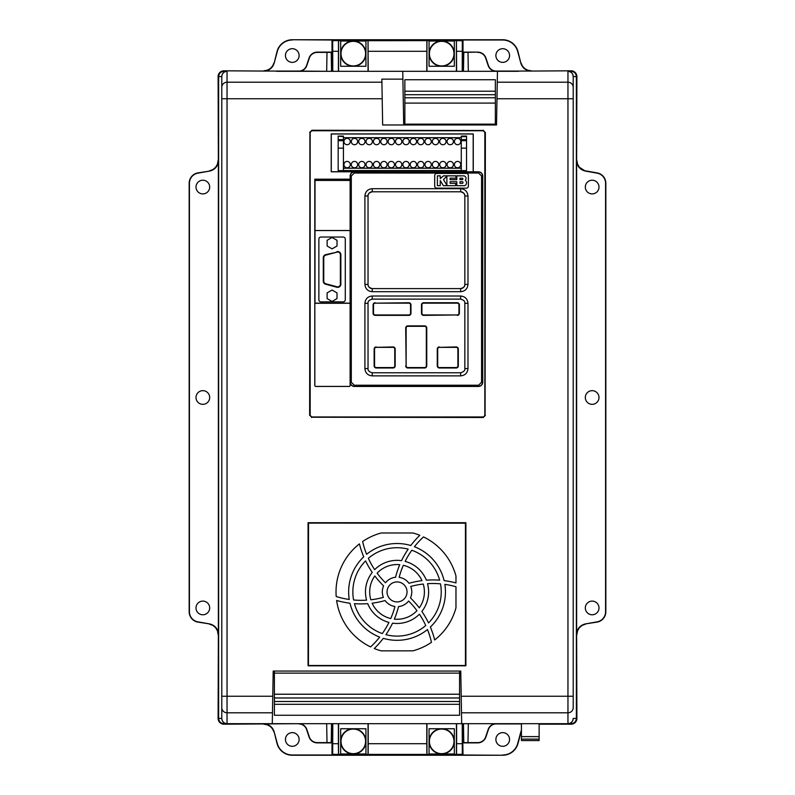 <?xml version="1.0" encoding="UTF-8"?>
<svg xmlns="http://www.w3.org/2000/svg" width="795" height="795" viewBox="0 0 795 795"><rect width="100%" height="100%" fill="white"/><g stroke="black" fill="none" stroke-linecap="round" stroke-linejoin="round"><path stroke-width="1.19" d="M276.501 71.312L518.499 71.312M298.841 71.312A8.417 8.417 0 0 0 306.82 65.558L309.305 58.134A8.417 8.417 0 0 1 317.284 52.381L327.003 52.381L326.675 71.312L298.841 71.063A8.159 8.159 0 0 0 306.582 65.478L309.056 58.055A8.675 8.675 0 0 1 317.284 52.122L332.002 52.122L332.002 40.008L292.282 39.75A15.781 15.781 0 0 0 277.038 51.446L274.136 63.262C272.486 68.122 269.098 70.725 263.97 71.063L298.841 71.063M463.455 71.312L463.793 52.381L477.716 52.122A8.675 8.675 0 0 1 485.944 58.055L488.418 65.478A8.159 8.159 0 0 0 496.159 71.063L531.03 71.063C525.902 70.725 522.514 68.122 520.864 63.262L517.714 51.516A15.522 15.522 0 0 0 502.718 40.008L462.998 40.008L462.998 52.122L477.716 52.122M513.242 723.688L521.431 723.688L521.431 736.627L539.129 736.627L539.129 723.688L546.91 723.688M263.97 71.063L223.882 70.805L223.882 71.312C220.712 71.649 218.963 73.408 218.625 76.578L218.625 718.422L221.785 718.422L221.785 707.62L221.785 718.422C222.113 721.592 223.872 723.351 227.042 723.688L567.958 723.688C571.128 723.351 572.887 721.592 573.215 718.422L576.375 718.422L576.375 76.578C576.037 73.408 574.288 71.649 571.118 71.312L571.118 70.805L531.03 71.063M227.042 723.688L223.882 723.688L227.042 723.688A5.257 5.257 0 0 1 221.785 718.422A5.257 5.257 0 0 0 227.042 723.688L227.042 712.797L272.476 712.797L272.288 723.688M467.997 742.619L463.793 742.619L463.455 723.688L496.159 723.688A8.417 8.417 0 0 0 488.18 729.442L485.695 736.866A8.417 8.417 0 0 1 477.716 742.619L467.997 742.619L468.325 723.688M326.675 723.688L327.003 742.619L331.207 742.619L331.545 723.688M327.003 742.619L317.284 742.619A8.417 8.417 0 0 1 309.305 736.866L306.82 729.442A8.417 8.417 0 0 0 298.841 723.688L263.97 723.937C269.098 724.275 272.486 726.878 274.136 731.738L277.286 743.484A15.522 15.522 0 0 0 292.282 754.992L332.002 754.992L332.002 742.878L317.284 742.878A8.675 8.675 0 0 1 309.056 736.945L306.582 729.522A8.159 8.159 0 0 0 298.841 723.937M327.003 52.381L331.207 52.381L331.545 71.312M496.159 71.063L496.159 71.312A8.417 8.417 0 0 1 488.18 65.558L485.695 58.134A8.417 8.417 0 0 0 477.716 52.381M468.325 71.312L467.997 52.381M497.461 71.312L497.272 82.203L567.958 82.203L567.958 71.312C571.128 71.649 572.887 73.408 573.215 76.578L573.215 707.62A5.257 5.168 180 0 1 567.958 712.797L461.498 712.797L461.686 723.688M496.984 98.749L496.527 124.974L382.653 124.974L382.196 98.749L227.042 98.749L227.042 696.251L272.764 696.251L273.202 671.069L460.762 671.069L461.209 696.251L567.958 696.251L567.958 98.749L496.984 98.749L497.272 82.203M272.764 696.251L272.476 712.797M308.062 665.812L465.89 665.812L465.89 522.712L308.062 522.712L308.062 665.812L465.82 665.743L465.82 522.782L308.132 522.782L308.132 665.743M311.998 417.236L483.251 417.494L485.099 415.129L485.099 132.596L483.002 130.499L311.998 130.499L309.901 132.596L309.901 415.129L311.998 417.236L483.002 417.236M311.749 417.494L309.901 415.129M309.901 132.596L309.643 415.387M309.643 132.348L311.998 130.499M483.002 130.499L311.749 130.241M483.251 130.241L485.099 132.596M485.099 415.129L485.357 132.348M485.357 415.387L483.251 417.494M461.498 712.797L461.209 696.251M221.785 696.251L227.042 696.251L227.042 712.797A5.257 5.168 -0 0 1 221.785 707.62L221.785 76.578C222.113 73.408 223.872 71.649 227.042 71.312L227.042 82.203L381.908 82.203L381.848 79.132L402.896 79.132L402.757 71.312M381.908 82.203L382.196 98.749M403.701 124.974L402.896 79.132M576.633 160.719L576.633 634.281C577.061 628.756 579.962 625.307 585.329 623.926L597.095 621.849A10.265 10.265 0 0 0 605.581 611.743L605.581 183.257A10.265 10.265 0 0 0 597.095 173.151L585.329 171.074C579.962 169.693 577.061 166.244 576.633 160.719L576.892 76.578L573.215 76.578L573.215 98.749L567.958 98.749L567.958 82.203A5.257 5.168 180 0 1 573.215 87.38M567.958 723.688A5.257 5.257 0 0 0 573.215 718.422A5.257 5.257 0 0 1 567.958 723.688L567.958 696.251L573.215 696.251L573.215 707.62M573.215 76.578A5.257 5.257 0 0 0 567.958 71.312A5.257 5.257 0 0 1 573.215 76.578M539.129 724.195L571.118 724.195L571.118 723.688C574.288 723.351 576.037 721.592 576.375 718.422L576.892 718.422L576.633 634.281M218.367 634.281L218.367 160.719C217.939 166.244 215.038 169.693 209.671 171.074L197.905 173.151A10.265 10.265 0 0 0 189.419 183.257L189.419 611.743A10.265 10.265 0 0 0 197.905 621.849L209.671 623.926C215.038 625.307 217.939 628.756 218.367 634.281L218.108 718.422L218.625 718.422C218.963 721.592 220.712 723.351 223.882 723.688L223.882 724.195L263.97 723.937M221.785 76.578A5.257 5.257 0 0 1 227.042 71.312A5.257 5.257 0 0 0 221.785 76.578L218.108 76.578L218.367 160.719M441.692 729.065A12.293 12.293 0 0 1 453.985 741.357A12.293 12.293 0 0 1 441.692 753.66A12.293 12.293 0 0 1 429.399 741.357A12.293 12.293 0 0 1 441.692 729.065M441.692 728.737A12.631 12.631 0 0 1 454.323 741.357A12.631 12.631 0 0 1 441.692 753.988A12.631 12.631 0 0 1 429.062 741.357A12.631 12.631 0 0 1 441.692 728.737L454.323 728.737L454.323 753.988L429.062 753.988L429.062 728.737L441.692 728.737M441.692 41.34A12.293 12.293 0 0 1 453.985 53.643A12.293 12.293 0 0 1 441.692 65.935A12.293 12.293 0 0 1 429.399 53.643A12.293 12.293 0 0 1 441.692 41.34M441.692 41.012A12.631 12.631 0 0 1 454.323 53.643A12.631 12.631 0 0 1 441.692 66.263A12.631 12.631 0 0 1 429.062 53.643A12.631 12.631 0 0 1 441.692 41.012L454.323 41.012L454.323 66.263L429.062 66.263L429.062 41.012L441.692 41.012M353.308 729.065A12.293 12.293 0 0 1 365.601 741.357A12.293 12.293 0 0 1 353.308 753.66A12.293 12.293 0 0 1 341.015 741.357A12.293 12.293 0 0 1 353.308 729.065M353.308 728.737A12.631 12.631 0 0 1 365.939 741.357A12.631 12.631 0 0 1 353.308 753.988A12.631 12.631 0 0 1 340.677 741.357A12.631 12.631 0 0 1 353.308 728.737L365.939 728.737L365.939 753.988L340.677 753.988L340.677 728.737L353.308 728.737M353.308 41.34A12.293 12.293 0 0 1 365.601 53.643A12.293 12.293 0 0 1 353.308 65.935A12.293 12.293 0 0 1 341.015 53.643A12.293 12.293 0 0 1 353.308 41.34M353.308 41.012A12.631 12.631 0 0 1 365.939 53.643A12.631 12.631 0 0 1 353.308 66.263A12.631 12.631 0 0 1 340.677 53.643A12.631 12.631 0 0 1 353.308 41.012L365.939 41.012L365.939 66.263L340.677 66.263L340.677 41.012L353.308 41.012M407.04 591.917A9.997 9.997 0 0 0 397.043 581.92A9.997 9.997 0 0 0 387.056 591.917A9.997 9.997 0 0 0 397.043 601.914A9.997 9.997 0 0 0 407.04 591.917M382.316 591.917A14.727 14.727 0 0 1 383.607 585.885A88.384 88.384 0 0 1 374.823 575.968A27.358 27.358 0 0 0 370.848 599.788A84.181 84.181 0 0 0 383.369 597.383A14.727 14.727 0 0 1 382.316 591.917M365.481 591.917A31.562 31.562 0 0 1 372.239 572.4A88.384 88.384 0 0 1 365.581 560.892A44.192 44.192 0 0 0 353.596 599.986A84.181 84.181 0 0 0 366.575 600.165A31.562 31.562 0 0 1 365.481 591.917M348.647 591.917A48.406 48.406 0 0 1 363.732 556.808A88.384 88.384 0 0 1 359.42 543.869A61.026 61.026 0 0 0 336.196 596.508A84.181 84.181 0 0 0 349.243 599.47A48.406 48.406 0 0 1 348.647 591.917M434.676 639.965A61.026 61.026 0 0 0 455.972 607.807L455.972 586.74A84.181 84.181 0 0 0 444.852 584.365A48.406 48.406 0 0 1 430.363 627.026A88.384 88.384 0 0 1 434.676 639.965M455.972 576.027A61.026 61.026 0 0 0 423.497 536.913A84.181 84.181 0 0 0 414.414 546.731A48.406 48.406 0 0 1 444.107 580.618A88.384 88.384 0 0 1 455.972 582.934L455.972 576.027M381.163 532.988A61.026 61.026 0 0 0 362.639 541.514A84.181 84.181 0 0 0 366.604 554.294A48.406 48.406 0 0 1 410.796 545.509A88.384 88.384 0 0 1 419.84 535.303A61.026 61.026 0 0 0 412.933 532.988L381.163 532.988M412.933 650.837A61.026 61.026 0 0 0 431.456 642.32A84.181 84.181 0 0 0 427.491 629.541A48.406 48.406 0 0 1 383.299 638.325A88.384 88.384 0 0 1 374.256 648.531A61.026 61.026 0 0 0 381.163 650.837L412.933 650.837M465.443 665.574L465.443 523.1L308.45 523.1L308.45 665.574L465.443 665.574L465.443 523.1M465.363 523.18L308.45 523.1M308.53 523.18L308.45 665.574M308.53 665.495L465.363 665.495M428.515 622.942A44.192 44.192 0 0 0 440.5 583.848A84.181 84.181 0 0 0 427.521 583.669A31.562 31.562 0 0 1 421.857 611.434A88.384 88.384 0 0 1 428.515 622.942M419.273 607.867A27.358 27.358 0 0 0 423.248 584.047A84.181 84.181 0 0 0 410.727 586.452A14.727 14.727 0 0 1 410.488 597.949A88.384 88.384 0 0 1 419.273 607.867M439.655 580.171A44.192 44.192 0 0 0 411.79 550.249A84.181 84.181 0 0 0 405.132 561.399A31.562 31.562 0 0 1 426.359 580.191A88.384 88.384 0 0 1 439.655 580.171M421.976 580.638A27.358 27.358 0 0 0 403.333 565.295A84.181 84.181 0 0 0 399.15 577.339A14.727 14.727 0 0 1 408.988 583.292A88.384 88.384 0 0 1 421.976 580.638M408.183 549.146A44.192 44.192 0 0 0 368.333 558.319A84.181 84.181 0 0 0 374.664 569.657A31.562 31.562 0 0 1 401.545 560.674A88.384 88.384 0 0 1 408.183 549.146M399.746 564.688A27.358 27.358 0 0 0 377.128 573.165A84.181 84.181 0 0 0 385.476 582.805A14.727 14.727 0 0 1 395.552 577.259A88.384 88.384 0 0 1 399.746 564.688M336.623 600.483A61.026 61.026 0 0 0 370.599 646.911A84.181 84.181 0 0 0 379.682 637.093A48.406 48.406 0 0 1 349.979 603.216A88.384 88.384 0 0 1 336.623 600.483M354.441 603.663A44.192 44.192 0 0 0 382.306 633.575A84.181 84.181 0 0 0 388.954 622.425A31.562 31.562 0 0 1 367.737 603.644A88.384 88.384 0 0 1 354.441 603.663M372.12 603.196A27.358 27.358 0 0 0 390.762 618.54A84.181 84.181 0 0 0 394.946 606.496A14.727 14.727 0 0 1 385.108 600.543A88.384 88.384 0 0 1 372.12 603.196M385.913 634.688A44.192 44.192 0 0 0 425.762 625.516A84.181 84.181 0 0 0 419.422 614.177A31.562 31.562 0 0 1 392.551 623.161A88.384 88.384 0 0 1 385.913 634.688M394.35 619.136A27.358 27.358 0 0 0 416.968 610.669A84.181 84.181 0 0 0 408.62 601.03A14.727 14.727 0 0 1 398.543 606.575A88.384 88.384 0 0 1 394.35 619.136M459.58 671.069L459.58 704.3L274.394 704.3L274.394 715.261L459.58 715.261L459.58 704.3M274.394 671.069L274.394 673.127L459.58 673.127M274.394 673.127L274.394 704.3M274.394 697.98L459.58 697.98M459.58 701.498L274.394 701.498M459.58 694.224L274.394 694.224M495.355 124.974L495.355 79.739L404.864 79.739L404.864 124.974M495.355 124.139L404.864 124.139M495.355 103.092L404.864 103.092M495.355 97.775L404.864 97.775M495.355 94.694L404.864 94.694M495.355 91.206L404.864 91.206M539.129 739.111L521.431 739.111L521.431 740.552L539.129 740.552L539.129 736.627M521.431 739.111L521.431 736.627M502.718 48.694A6.837 6.837 0 0 0 495.881 55.531A6.837 6.837 0 0 0 502.718 62.368A6.837 6.837 0 0 0 509.555 55.531A6.837 6.837 0 0 0 502.718 48.694M592.156 180.217A6.837 6.837 0 0 0 585.319 187.064A6.837 6.837 0 0 0 592.156 193.901A6.837 6.837 0 0 0 598.993 187.064A6.837 6.837 0 0 0 592.156 180.217M592.156 390.663A6.837 6.837 0 0 0 585.319 397.5A6.837 6.837 0 0 0 592.156 404.337A6.837 6.837 0 0 0 598.993 397.5A6.837 6.837 0 0 0 592.156 390.663M592.156 601.1A6.837 6.837 0 0 0 585.319 607.937A6.837 6.837 0 0 0 592.156 614.783A6.837 6.837 0 0 0 598.993 607.937A6.837 6.837 0 0 0 592.156 601.1M502.718 732.632A6.837 6.837 0 0 0 495.881 739.469A6.837 6.837 0 0 0 502.718 746.306A6.837 6.837 0 0 0 509.555 739.469A6.837 6.837 0 0 0 502.718 732.632M292.282 732.632A6.837 6.837 0 0 0 285.445 739.469A6.837 6.837 0 0 0 292.282 746.306A6.837 6.837 0 0 0 299.119 739.469A6.837 6.837 0 0 0 292.282 732.632M202.844 601.1A6.837 6.837 0 0 0 196.007 607.937A6.837 6.837 0 0 0 202.844 614.783A6.837 6.837 0 0 0 209.681 607.937A6.837 6.837 0 0 0 202.844 601.1M202.844 390.663A6.837 6.837 0 0 0 196.007 397.5A6.837 6.837 0 0 0 202.844 404.337A6.837 6.837 0 0 0 209.681 397.5A6.837 6.837 0 0 0 202.844 390.663M202.844 180.217A6.837 6.837 0 0 0 196.007 187.064A6.837 6.837 0 0 0 202.844 193.901A6.837 6.837 0 0 0 209.681 187.064A6.837 6.837 0 0 0 202.844 180.217M292.282 48.694A6.837 6.837 0 0 0 285.445 55.531A6.837 6.837 0 0 0 292.282 62.368A6.837 6.837 0 0 0 299.119 55.531A6.837 6.837 0 0 0 292.282 48.694M209.671 171.074L197.856 172.903A10.524 10.524 0 0 0 189.16 183.257L189.16 611.743A10.524 10.524 0 0 0 197.856 622.097L209.671 623.926M209.413 170.865L212.851 169.613L215.654 167.258L217.472 164.098L218.108 160.501M223.882 70.805A5.774 5.774 0 0 0 218.108 76.578M263.771 70.805L267.16 70.248L270.181 68.628L272.526 66.124L273.937 63.004M520.864 63.262L517.962 51.446A15.781 15.781 0 0 0 502.718 39.75L292.282 39.75M521.063 63.004L522.474 66.124L524.819 68.628L527.84 70.248L531.229 70.805M576.892 76.578A5.774 5.774 0 0 0 571.118 70.805M576.892 160.501L577.528 164.098L579.346 167.258L585.329 171.074M585.329 623.926L597.144 622.097A10.524 10.524 0 0 0 605.84 611.743L605.84 183.257A10.524 10.524 0 0 0 597.144 172.903L585.587 170.865M585.587 624.135L582.149 625.387L579.346 627.742L577.528 630.902L576.892 634.499M571.118 724.195A5.774 5.774 0 0 0 576.892 718.422M521.431 730.883L520.864 731.738L521.431 730.158M274.136 731.738L277.038 743.554A15.781 15.781 0 0 0 292.282 755.25L502.718 755.25A15.781 15.781 0 0 0 517.962 743.554L521.063 731.996M273.937 731.996L272.526 728.876L270.181 726.372L267.16 724.752L263.771 724.195M218.108 718.422A5.774 5.774 0 0 0 223.882 724.195M218.108 634.499L217.472 630.902L215.654 627.742L212.851 625.387L209.413 624.135M456.419 723.688L456.419 754.405L426.965 754.405L426.965 723.688M332.777 723.688L332.688 754.306L338.581 754.405L338.581 723.688M338.581 754.405L368.035 754.405L368.035 723.688M338.581 71.312L338.581 40.595L368.035 40.595L368.035 71.312M331.217 52.559L332.449 52.559L332.449 71.312M332.449 723.688L332.449 742.441L331.217 742.441M462.551 723.688L462.998 754.992L502.718 755.25M463.783 742.441L462.551 742.441M462.551 71.312L462.551 52.559L463.783 52.559M456.419 754.405L462.312 754.306L462.998 754.992M368.035 754.405L426.965 754.405M332.688 754.306L332.002 754.992M520.864 731.738L517.714 743.484A15.522 15.522 0 0 1 502.718 754.992M338.581 40.595L332.688 40.694L332.002 40.008M368.224 71.312L368.035 40.595M368.135 40.694L456.419 40.595L456.419 71.312M456.608 71.312L456.419 40.595M456.519 40.694L462.312 40.694L462.998 40.008M274.136 63.262L277.286 51.516A15.522 15.522 0 0 1 292.282 40.008M521.431 723.937L496.159 723.937A8.159 8.159 0 0 0 488.418 729.522L485.944 736.945A8.675 8.675 0 0 1 477.716 742.878L462.998 742.878M462.223 71.312L462.312 40.694M332.688 40.694L332.777 71.312M462.312 754.306L462.223 723.688M426.965 71.312L426.965 40.595M426.865 40.694L426.776 71.312M338.481 40.694L338.392 71.312M332.777 51.297L338.392 51.297M456.608 51.297L462.223 51.297M368.224 51.297L426.776 51.297M332.777 743.703L338.392 743.703L338.392 723.688M338.392 743.703L338.481 754.306M368.135 754.306L368.224 743.703L426.776 743.703L426.776 723.688M368.224 723.688L368.224 743.703M426.776 743.703L426.865 754.306M456.519 754.306L456.608 743.703L462.223 743.703M456.608 723.688L456.608 743.703M416.441 173.052L354.292 173.022L351.301 176.013L351.301 382.246L354.292 385.227L478.58 385.227L481.571 382.246L481.571 176.013L478.58 173.022L416.441 173.052M481.571 176.013L482.565 176.013L482.565 382.246C482.327 384.701 480.975 386.042 478.52 386.281L354.361 386.281C351.907 386.052 350.565 384.701 350.317 382.246L350.317 176.013C350.555 173.558 351.907 172.207 354.361 171.968L478.52 171.968C480.975 172.207 482.317 173.548 482.565 176.013L482.724 176.013A4.214 4.214 0 0 0 478.52 171.799L473.264 171.799L473.264 133.918L331.207 133.918L331.207 171.799L354.361 171.799A4.214 4.214 0 0 0 350.148 176.013L350.128 180.236L314.81 180.236L314.8 179.183L314.8 385.396A1.053 1.053 0 0 0 315.853 386.45L349.094 386.45A1.053 1.053 0 0 0 350.148 385.396L350.148 382.246A4.214 4.214 0 0 0 354.361 386.45L478.52 386.45A4.214 4.214 0 0 0 482.724 382.246L482.724 176.013M354.361 171.799L354.292 173.022M473.184 171.73L473.184 133.997L331.286 133.997L331.286 171.73L473.264 171.799M350.118 303.293L314.83 303.293L314.83 385.396A1.014 1.014 0 0 0 315.853 386.42L349.094 386.42A1.014 1.014 0 0 0 350.118 385.396L350.128 180.236M349.929 180.435L315.019 180.435L314.979 303.143L349.969 303.143M460.633 372.776C463.743 371.881 465.145 370.48 464.837 368.562L464.837 303.332C465.145 301.414 463.743 300.003 460.633 299.119L372.249 299.119C369.138 300.003 367.727 301.414 368.035 303.332L368.035 368.562C367.727 370.48 369.138 371.881 372.249 372.776L460.633 372.776L460.663 375.876L372.219 375.876C367.787 375.449 365.342 373.004 364.905 368.562L364.905 303.332C365.332 298.89 367.777 296.455 372.219 296.018L460.663 296.018C465.095 296.446 467.54 298.88 467.977 303.332L467.977 368.562C467.54 373.004 465.105 375.439 460.663 375.876M460.663 291.695L460.633 288.595A4.214 4.214 0 0 0 464.837 284.391L464.837 196.007A4.214 4.214 0 0 0 460.633 191.794L372.249 191.794A4.214 4.214 0 0 0 368.035 196.007L368.035 284.391A4.214 4.214 0 0 0 372.249 288.595L460.633 288.595C463.743 287.71 465.145 286.309 464.837 284.391L467.977 284.391C467.54 288.823 465.105 291.258 460.663 291.695L372.219 291.695C367.787 291.268 365.342 288.833 364.905 284.391L364.905 196.007C365.332 191.565 367.777 189.13 372.219 188.693L460.663 188.693C465.095 189.121 467.54 191.555 467.977 196.007L467.977 284.391M467.977 196.007L464.837 196.007C465.145 194.089 463.743 192.678 460.633 191.794L460.663 188.693M372.219 188.693L372.249 191.794C369.138 192.678 367.727 194.089 368.035 196.007L364.905 196.007M364.905 284.391L368.035 284.391C367.727 286.309 369.138 287.71 372.249 288.595L372.219 291.695M312.276 130.768A2.107 2.107 0 0 0 310.169 132.874L310.169 414.861A2.107 2.107 0 0 0 312.276 416.968L482.724 416.968A2.107 2.107 0 0 0 484.831 414.861L484.831 132.874A2.107 2.107 0 0 0 482.724 130.768L312.276 130.768M314.979 230.54L349.969 230.54M368.035 368.562L364.905 368.562M364.905 303.332L368.035 303.332M372.219 296.018L372.249 299.119M372.249 372.776L372.219 375.876M460.663 296.018L460.633 299.119M467.977 303.332L464.837 303.332M464.837 368.562L467.977 368.562M315.019 230.5L349.929 230.5M478.52 171.799L478.58 173.022M354.292 385.227L354.361 386.45M478.58 385.227L478.52 386.45M466.267 173.429A2.107 2.107 -90 0 1 468.374 175.536L468.374 186.06A2.107 2.107 -90 0 1 466.267 188.157L436.813 188.157A2.107 2.107 -90 0 1 434.706 186.06L434.706 175.536A2.107 2.107 -90 0 1 436.803 173.429L466.267 173.429M436.813 188.157L436.803 188.157A2.107 2.107 -90 0 1 434.706 186.06L434.706 175.536A2.107 2.107 -90 0 1 436.813 173.429M437.399 185.692L437.399 175.844L437.399 185.692L440.251 185.692L440.251 180.544L443.381 185.692L440.251 180.544M440.251 178.597L443.491 175.844L440.251 178.597L440.251 175.844L437.399 175.844M455.903 178.179L450.109 178.179L455.913 178.179L455.913 175.844L443.491 175.844M450.109 179.67L456.807 179.67L456.807 175.844L456.807 179.67L450.109 179.67L450.109 178.179M456.807 185.692L456.807 181.707L456.807 185.692L464.151 185.692A2.186 2.186 90 0 0 466.178 184.331A3.428 3.428 90 0 0 466.019 181.081A2.971 2.971 90 0 0 465.284 180.167A2.514 2.514 90 0 0 463.654 175.844L456.807 175.844M456.807 181.707L450.109 181.707L456.807 181.707M450.109 183.357L455.674 183.357L450.109 183.357L450.109 181.707M443.381 185.692L455.674 185.692L455.674 183.357M446.879 176.152L446.879 185.225L446.879 176.152L443.491 179.64L446.879 185.225M462.213 179.64A0.725 0.725 90 0 0 462.938 178.915A0.725 0.725 90 0 0 462.213 178.199A0.725 0.725 -90 0 1 462.938 178.915A0.725 0.725 -90 0 1 462.213 179.64L459.967 179.64L462.213 179.64M459.967 178.199L462.213 178.199L459.967 178.199L459.967 179.64M459.967 181.707L462.213 181.707L459.967 181.707L459.967 183.357L462.213 183.357A0.825 0.825 90 0 0 463.038 182.532A0.825 0.825 90 0 0 462.213 181.707A0.825 0.825 -90 0 1 463.038 182.532A0.825 0.825 -90 0 1 462.213 183.357L459.967 183.357M454.422 164.585A3.17 3.17 0 0 0 457.592 167.765A3.17 3.17 0 0 0 460.772 164.585A3.17 3.17 0 0 0 457.592 161.415A3.17 3.17 0 0 0 454.422 164.585M447.058 164.585A3.17 3.17 0 0 0 450.228 167.765A3.17 3.17 0 0 0 453.408 164.585A3.17 3.17 0 0 0 450.228 161.415A3.17 3.17 0 0 0 447.058 164.585M439.695 164.585A3.17 3.17 0 0 0 442.865 167.765A3.17 3.17 0 0 0 446.045 164.585A3.17 3.17 0 0 0 442.865 161.415A3.17 3.17 0 0 0 439.695 164.585M432.331 164.585A3.17 3.17 0 0 0 435.501 167.765A3.17 3.17 0 0 0 438.671 164.585A3.17 3.17 0 0 0 435.501 161.415A3.17 3.17 0 0 0 432.331 164.585M424.957 164.585A3.17 3.17 0 0 0 428.137 167.765A3.17 3.17 0 0 0 431.307 164.585A3.17 3.17 0 0 0 428.137 161.415A3.17 3.17 0 0 0 424.957 164.585M417.594 164.585A3.17 3.17 0 0 0 420.774 167.765A3.17 3.17 0 0 0 423.944 164.585A3.17 3.17 0 0 0 420.774 161.415A3.17 3.17 0 0 0 417.594 164.585M410.23 164.585A3.17 3.17 0 0 0 413.4 167.765A3.17 3.17 0 0 0 416.58 164.585A3.17 3.17 0 0 0 413.4 161.415A3.17 3.17 0 0 0 410.23 164.585M402.866 164.585A3.17 3.17 0 0 0 406.036 167.765A3.17 3.17 0 0 0 409.216 164.585A3.17 3.17 0 0 0 406.036 161.415A3.17 3.17 0 0 0 402.866 164.585M395.503 164.585A3.17 3.17 0 0 0 398.673 167.765A3.17 3.17 0 0 0 401.843 164.585A3.17 3.17 0 0 0 398.673 161.415A3.17 3.17 0 0 0 395.503 164.585M388.129 164.585A3.17 3.17 0 0 0 391.309 167.765A3.17 3.17 0 0 0 394.479 164.585A3.17 3.17 0 0 0 391.309 161.415A3.17 3.17 0 0 0 388.129 164.585M380.765 164.585A3.17 3.17 0 0 0 383.945 167.765A3.17 3.17 0 0 0 387.115 164.585A3.17 3.17 0 0 0 383.945 161.415A3.17 3.17 0 0 0 380.765 164.585M373.402 164.585A3.17 3.17 0 0 0 376.582 167.765A3.17 3.17 0 0 0 379.752 164.585A3.17 3.17 0 0 0 376.582 161.415A3.17 3.17 0 0 0 373.402 164.585M366.038 164.585A3.17 3.17 0 0 0 369.208 167.765A3.17 3.17 0 0 0 372.388 164.585A3.17 3.17 0 0 0 369.208 161.415A3.17 3.17 0 0 0 366.038 164.585M358.674 164.585A3.17 3.17 0 0 0 361.844 167.765A3.17 3.17 0 0 0 365.024 164.585A3.17 3.17 0 0 0 361.844 161.415A3.17 3.17 0 0 0 358.674 164.585M351.31 164.585A3.17 3.17 0 0 0 354.481 167.765A3.17 3.17 0 0 0 357.651 164.585A3.17 3.17 0 0 0 354.481 161.415A3.17 3.17 0 0 0 351.31 164.585M343.937 164.585A3.17 3.17 0 0 0 347.117 167.765A3.17 3.17 0 0 0 350.287 164.585A3.17 3.17 0 0 0 347.117 161.415A3.17 3.17 0 0 0 343.937 164.585M454.422 141.54A3.17 3.17 0 0 0 457.592 144.72A3.17 3.17 0 0 0 460.772 141.54A3.17 3.17 0 0 0 457.592 138.37A3.17 3.17 0 0 0 454.422 141.54M447.058 141.54A3.17 3.17 0 0 0 450.228 144.72A3.17 3.17 0 0 0 453.408 141.54A3.17 3.17 0 0 0 450.228 138.37A3.17 3.17 0 0 0 447.058 141.54M439.695 141.54A3.17 3.17 0 0 0 442.865 144.72A3.17 3.17 0 0 0 446.045 141.54A3.17 3.17 0 0 0 442.865 138.37A3.17 3.17 0 0 0 439.695 141.54M432.331 141.54A3.17 3.17 0 0 0 435.501 144.72A3.17 3.17 0 0 0 438.671 141.54A3.17 3.17 0 0 0 435.501 138.37A3.17 3.17 0 0 0 432.331 141.54M424.957 141.54A3.17 3.17 0 0 0 428.137 144.72A3.17 3.17 0 0 0 431.307 141.54A3.17 3.17 0 0 0 428.137 138.37A3.17 3.17 0 0 0 424.957 141.54M417.594 141.54A3.17 3.17 0 0 0 420.774 144.72A3.17 3.17 0 0 0 423.944 141.54A3.17 3.17 0 0 0 420.774 138.37A3.17 3.17 0 0 0 417.594 141.54M410.23 141.54A3.17 3.17 0 0 0 413.4 144.72A3.17 3.17 0 0 0 416.58 141.54A3.17 3.17 0 0 0 413.4 138.37A3.17 3.17 0 0 0 410.23 141.54M402.866 141.54A3.17 3.17 0 0 0 406.036 144.72A3.17 3.17 0 0 0 409.216 141.54A3.17 3.17 0 0 0 406.036 138.37A3.17 3.17 0 0 0 402.866 141.54M395.503 141.54A3.17 3.17 0 0 0 398.673 144.72A3.17 3.17 0 0 0 401.843 141.54A3.17 3.17 0 0 0 398.673 138.37A3.17 3.17 0 0 0 395.503 141.54M388.129 141.54A3.17 3.17 0 0 0 391.309 144.72A3.17 3.17 0 0 0 394.479 141.54A3.17 3.17 0 0 0 391.309 138.37A3.17 3.17 0 0 0 388.129 141.54M380.765 141.54A3.17 3.17 0 0 0 383.945 144.72A3.17 3.17 0 0 0 387.115 141.54A3.17 3.17 0 0 0 383.945 138.37A3.17 3.17 0 0 0 380.765 141.54M373.402 141.54A3.17 3.17 0 0 0 376.582 144.72A3.17 3.17 0 0 0 379.752 141.54A3.17 3.17 0 0 0 376.582 138.37A3.17 3.17 0 0 0 373.402 141.54M366.038 141.54A3.17 3.17 0 0 0 369.208 144.72A3.17 3.17 0 0 0 372.388 141.54A3.17 3.17 0 0 0 369.208 138.37A3.17 3.17 0 0 0 366.038 141.54M358.674 141.54A3.17 3.17 0 0 0 361.844 144.72A3.17 3.17 0 0 0 365.024 141.54A3.17 3.17 0 0 0 361.844 138.37A3.17 3.17 0 0 0 358.674 141.54M351.31 141.54A3.17 3.17 0 0 0 354.481 144.72A3.17 3.17 0 0 0 357.651 141.54A3.17 3.17 0 0 0 354.481 138.37A3.17 3.17 0 0 0 351.31 141.54M343.937 141.54A3.17 3.17 0 0 0 347.117 144.72A3.17 3.17 0 0 0 350.287 141.54A3.17 3.17 0 0 0 347.117 138.37A3.17 3.17 0 0 0 343.937 141.54M466.536 136.621L461.279 136.621L461.279 136.094L466.536 136.094L466.536 170.627L461.279 170.627L461.279 137.704L343.43 137.704L343.43 168.212L461.279 168.212M343.43 148.148L338.173 148.148L338.173 170.627L343.43 170.627L343.43 168.212M343.43 170.528L461.279 170.528M461.279 136.621L461.279 137.704M466.536 139.642L461.279 139.642M461.279 139.662L466.536 139.672M466.536 148.148L461.279 148.148M343.43 137.704L343.43 136.094L338.173 136.223L343.43 136.621M338.173 148.148L338.173 139.672L343.43 139.672M338.173 139.672L343.43 139.642M338.173 139.642L338.173 136.621M336.881 251.657A3.16 3.16 0 0 1 340.856 254.708L340.856 284.193A3.16 3.16 0 0 1 336.881 287.243L325.622 284.222A3.16 3.16 0 0 1 323.287 281.172L323.287 257.719A3.16 3.16 0 0 1 325.622 254.668L337.01 252.124L325.751 255.145A2.673 2.673 0 0 0 323.764 257.719L323.764 281.172A2.673 2.673 0 0 0 325.751 283.755L337.01 286.776A2.673 2.673 0 0 0 340.369 284.193L340.369 254.708A2.673 2.673 0 0 0 337.01 252.124M343.172 301.871A2.107 2.107 0 0 0 345.278 299.765L345.278 239.136A2.107 2.107 0 0 0 343.172 237.029L320.971 237.029A2.107 2.107 0 0 0 318.865 239.136L318.865 299.765A2.107 2.107 0 0 0 320.971 301.871L343.172 301.871M332.072 301.454L337.01 298.602L337.01 292.888L332.072 290.036L327.123 292.888L327.123 298.602L332.072 301.454M332.072 248.865L337.01 246.013L337.01 240.299L332.072 237.447L327.123 240.299L327.123 246.013L332.072 248.865M375.19 302.746A2.107 2.107 0 0 0 373.094 304.853L373.094 313.27A2.107 2.107 0 0 0 375.19 315.377L408.868 315.377A2.107 2.107 0 0 0 410.965 313.27L410.965 304.853A2.107 2.107 0 0 0 408.868 302.746L375.19 303.163A1.679 1.679 0 0 0 373.511 304.853L373.511 313.27A1.679 1.679 0 0 0 375.19 314.949L408.868 314.949A1.679 1.679 0 0 0 410.548 313.27L410.548 304.853A1.679 1.679 0 0 0 408.868 303.163L375.19 303.163M405.708 365.879A2.107 2.107 0 0 0 407.815 367.986L424.649 367.986A2.107 2.107 0 0 0 426.756 365.879L426.756 327.997A2.107 2.107 0 0 0 424.649 325.89L407.815 325.89A2.107 2.107 0 0 0 405.708 327.997L406.126 365.879A1.679 1.679 0 0 0 407.815 367.558L424.649 367.558A1.679 1.679 0 0 0 426.329 365.879L426.329 327.997A1.679 1.679 0 0 0 424.649 326.318L407.815 326.318A1.679 1.679 0 0 0 406.126 327.997L406.126 365.879M376.244 346.938A2.107 2.107 0 0 0 374.137 349.045L374.137 365.879A2.107 2.107 0 0 0 376.244 367.986L393.078 367.986A2.107 2.107 0 0 0 395.185 365.879L395.185 349.045A2.107 2.107 0 0 0 393.078 346.938L376.244 347.355A1.679 1.679 0 0 0 374.564 349.045L374.564 365.879A1.679 1.679 0 0 0 376.244 367.558L393.078 367.558A1.679 1.679 0 0 0 394.767 365.879L394.767 349.045A1.679 1.679 0 0 0 393.078 347.355L376.244 347.355M439.377 346.938A2.107 2.107 0 0 0 437.27 349.045L437.27 365.879A2.107 2.107 0 0 0 439.377 367.986L456.211 367.986A2.107 2.107 0 0 0 458.317 365.879L458.317 349.045A2.107 2.107 0 0 0 456.211 346.938L439.377 347.355A1.679 1.679 0 0 0 437.697 349.045L437.697 365.879A1.679 1.679 0 0 0 439.377 367.558L456.211 367.558A1.679 1.679 0 0 0 457.9 365.879L457.9 349.045A1.679 1.679 0 0 0 456.211 347.355L439.377 347.355M457.264 315.377A2.107 2.107 0 0 0 459.371 313.27L459.371 304.853A2.107 2.107 0 0 0 457.264 302.746L423.596 302.746A2.107 2.107 0 0 0 421.489 304.853L421.489 313.27A2.107 2.107 0 0 0 423.596 315.377L457.264 314.949A1.679 1.679 0 0 0 458.953 313.27L458.953 304.853A1.679 1.679 0 0 0 457.264 303.163L423.596 303.163A1.679 1.679 0 0 0 421.906 304.853L421.906 313.27A1.679 1.679 0 0 0 423.596 314.949L457.264 314.949M221.785 87.38A5.257 5.168 0 0 1 227.042 82.203L227.042 98.749L221.785 98.749M314.8 179.183L350.148 179.183M351.301 382.246L350.148 382.246M481.571 382.246L482.724 382.246M351.301 176.013L350.148 176.013M466.536 140.685L461.279 140.685M466.536 140.089L461.279 140.089M338.173 140.685L343.43 140.685M338.173 140.089L343.43 140.089M466.536 136.094L461.279 136.094M338.173 136.094L343.43 136.094"/></g></svg>
